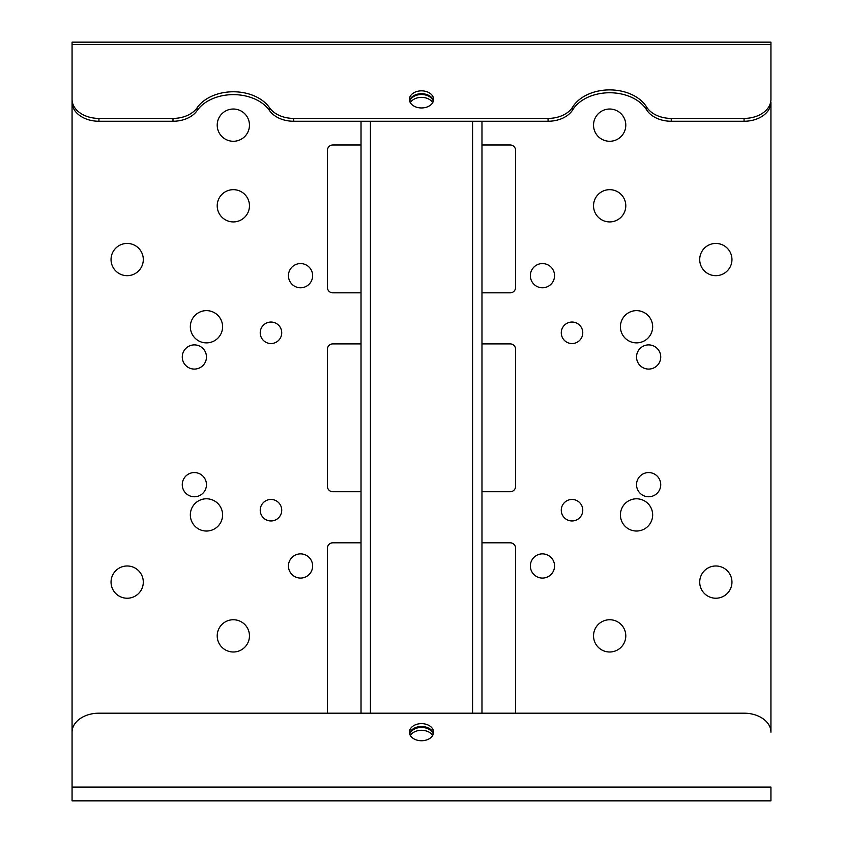<?xml version="1.0" encoding="UTF-8"?>
<svg xmlns="http://www.w3.org/2000/svg" width="843" height="843" viewBox="0 0 843 843"><rect width="100%" height="100%" fill="white"/><g stroke="black" fill="none" stroke-linecap="round" stroke-linejoin="round"><path stroke-width="1.26" d="M433.313 101.234A12.097 8.556 0 0 0 421.5 94.511A12.097 8.556 0 0 0 409.687 101.234M433.291 734.095A12.097 8.556 0 0 0 421.5 727.446A12.097 8.556 0 0 0 409.709 734.095M432.68 102.656A12.097 8.556 0 0 0 421.5 97.367A12.097 8.556 0 0 0 410.32 102.656M432.649 735.517A12.097 8.556 0 0 0 421.5 730.291A12.097 8.556 0 0 0 410.351 735.517M361.025 713.189L361.025 121.255M481.975 121.255L481.975 713.189M409.403 99.4A12.097 8.556 0 0 0 421.5 107.957A12.097 8.556 0 0 0 433.597 99.4A12.097 8.556 0 0 0 421.5 90.844A12.097 8.556 0 0 0 409.403 99.4M572.703 107.008A40.316 28.514 180 0 1 609.658 89.895A40.316 28.514 180 0 1 646.613 107.008A26.881 19.01 0 0 0 671.249 118.41L744.053 118.41A26.881 19.01 0 0 0 770.934 99.4L770.934 42.15L72.066 42.15L72.066 99.4A26.881 19.01 0 0 0 98.947 118.41L172.984 118.41A26.881 19.01 0 0 0 197.125 107.756A40.316 28.514 0 0 1 233.342 91.771A40.316 28.514 0 0 1 269.56 107.756A26.881 19.01 0 0 0 293.701 118.41L548.066 118.41A26.881 19.01 0 0 0 572.703 107.008L572.703 109.853A40.316 28.514 0 0 1 609.658 92.751A40.316 28.514 0 0 1 646.613 109.853A26.881 19.01 0 0 0 671.249 121.255L744.053 121.255A26.881 19.01 0 0 0 770.934 102.256L770.934 732.198A26.881 19.01 0 0 0 744.053 713.189L98.947 713.189A26.881 19.01 0 0 0 72.066 732.198L72.066 800.85L770.934 800.85L770.934 787.088L72.066 787.088M433.428 100.823A12.097 8.556 0 0 0 421.5 93.699A12.097 8.556 0 0 0 409.572 100.823M72.066 99.4L72.066 102.256A26.881 19.01 0 0 0 98.947 121.255L172.984 121.255A26.881 19.01 0 0 0 197.125 110.602A40.316 28.514 0 0 1 233.342 94.627A40.316 28.514 0 0 1 269.56 110.602A26.881 19.01 0 0 0 293.701 121.255L548.066 121.255A26.881 19.01 0 0 0 572.703 109.853M72.066 732.198L72.066 50.211M609.658 221.92A16.133 16.133 0 0 0 623.63 197.726A16.133 16.133 0 0 0 595.695 197.726A16.133 16.133 0 0 0 609.658 221.92M327.421 713.189L327.421 548.182A5.374 5.374 0 0 1 332.795 542.808L361.025 542.808M515.579 713.189L515.579 548.182A5.374 5.374 0 0 0 510.205 542.808L481.975 542.808M361.025 292.827L332.795 292.827A5.374 5.374 0 0 1 327.421 287.452L327.421 150.36A5.374 5.374 0 0 1 332.795 144.985L361.025 144.985M481.975 144.985L510.205 144.985A5.374 5.374 0 0 1 515.579 150.36L515.579 287.452A5.374 5.374 0 0 1 510.205 292.827L481.975 292.827M361.025 491.732L332.795 491.732A5.374 5.374 0 0 1 327.421 486.358L327.421 349.265A5.374 5.374 0 0 1 332.795 343.891L361.025 343.891M481.975 343.891L510.205 343.891A5.374 5.374 0 0 1 515.579 349.265L515.579 486.358A5.374 5.374 0 0 1 510.205 491.732L481.975 491.732M554.557 275.682A12.097 12.097 0 0 0 536.411 265.197A12.097 12.097 0 0 0 536.411 286.156A12.097 12.097 0 0 0 554.557 275.682M312.637 275.682A12.097 12.097 0 0 0 294.492 265.197A12.097 12.097 0 0 0 294.492 286.156A12.097 12.097 0 0 0 312.637 275.682M554.557 565.98A12.097 12.097 0 0 0 536.411 555.505A12.097 12.097 0 0 0 536.411 576.454A12.097 12.097 0 0 0 554.557 565.98M312.637 565.98A12.097 12.097 0 0 0 294.492 555.505A12.097 12.097 0 0 0 294.492 576.454A12.097 12.097 0 0 0 312.637 565.98M731.956 582.102A16.133 16.133 0 0 0 707.772 568.14A16.133 16.133 0 0 0 707.772 596.075A16.133 16.133 0 0 0 731.956 582.102M143.299 582.102A16.133 16.133 0 0 0 119.105 568.14A16.133 16.133 0 0 0 119.105 596.075A16.133 16.133 0 0 0 143.299 582.102M731.956 259.549A16.133 16.133 0 0 0 707.772 245.587A16.133 16.133 0 0 0 707.772 273.522A16.133 16.133 0 0 0 731.956 259.549M143.299 259.549A16.133 16.133 0 0 0 119.105 245.587A16.133 16.133 0 0 0 119.105 273.522A16.133 16.133 0 0 0 143.299 259.549M660.733 356.989A12.097 12.097 0 0 0 642.587 346.515A12.097 12.097 0 0 0 642.587 367.464A12.097 12.097 0 0 0 660.733 356.989M206.461 356.989A12.097 12.097 0 0 0 188.316 346.515A12.097 12.097 0 0 0 188.316 367.464A12.097 12.097 0 0 0 206.461 356.989M660.733 484.672A12.097 12.097 0 0 0 642.587 474.188A12.097 12.097 0 0 0 642.587 495.147A12.097 12.097 0 0 0 660.733 484.672M206.461 484.672A12.097 12.097 0 0 0 188.316 474.188A12.097 12.097 0 0 0 188.316 495.147A12.097 12.097 0 0 0 206.461 484.672M652.661 326.747A16.133 16.133 0 0 0 628.478 312.785A16.133 16.133 0 0 0 628.478 340.72A16.133 16.133 0 0 0 652.661 326.747M222.594 326.747A16.133 16.133 0 0 0 198.4 312.785A16.133 16.133 0 0 0 198.4 340.72A16.133 16.133 0 0 0 222.594 326.747M222.594 514.904A16.133 16.133 0 0 0 198.4 500.942A16.133 16.133 0 0 0 198.4 528.877A16.133 16.133 0 0 0 222.594 514.904M652.661 514.904A16.133 16.133 0 0 0 628.478 500.942A16.133 16.133 0 0 0 628.478 528.877A16.133 16.133 0 0 0 652.661 514.904M233.342 141.276A16.133 16.133 0 0 0 247.305 117.082A16.133 16.133 0 0 0 219.37 117.082A16.133 16.133 0 0 0 233.342 141.276M609.658 141.276A16.133 16.133 0 0 0 623.63 117.082A16.133 16.133 0 0 0 595.695 117.082A16.133 16.133 0 0 0 609.658 141.276M609.658 651.997A16.133 16.133 0 0 0 623.63 627.803A16.133 16.133 0 0 0 595.695 627.803A16.133 16.133 0 0 0 609.658 651.997M233.342 651.997A16.133 16.133 0 0 0 247.305 627.803A16.133 16.133 0 0 0 219.37 627.803A16.133 16.133 0 0 0 233.342 651.997M572.028 499.456A10.748 10.748 0 0 1 581.333 515.579A10.748 10.748 0 0 1 562.713 515.579A10.748 10.748 0 0 1 572.028 499.456M572.028 322.047A10.748 10.748 0 0 1 581.333 338.169A10.748 10.748 0 0 1 562.713 338.169A10.748 10.748 0 0 1 572.028 322.047M270.972 499.456A10.748 10.748 0 0 1 280.287 515.579A10.748 10.748 0 0 1 261.667 515.579A10.748 10.748 0 0 1 270.972 499.456M270.972 322.047A10.748 10.748 0 0 1 280.287 338.169A10.748 10.748 0 0 1 261.667 338.169A10.748 10.748 0 0 1 270.972 322.047M233.342 221.92A16.133 16.133 0 0 0 247.305 197.726A16.133 16.133 0 0 0 219.37 197.726A16.133 16.133 0 0 0 233.342 221.92M409.403 732.198A12.097 8.556 0 0 0 421.5 740.744A12.097 8.556 0 0 0 433.597 732.198A12.097 8.556 0 0 0 421.5 723.642A12.097 8.556 0 0 0 409.403 732.198M433.428 733.621A12.097 8.556 0 0 0 421.5 726.497A12.097 8.556 0 0 0 409.572 733.621M472.575 713.189L472.575 121.255M370.425 121.255L370.425 713.189M770.934 44.51L72.066 44.51M548.066 118.41L548.066 121.255M293.701 121.255L293.701 118.41M671.249 118.41L671.249 121.255M744.053 118.41L744.053 121.255M172.984 121.255L172.984 118.41M98.947 118.41L98.947 121.255M269.56 110.602L269.56 107.756M197.125 110.602L197.125 107.756M646.613 109.853L646.613 107.008"/></g></svg>
